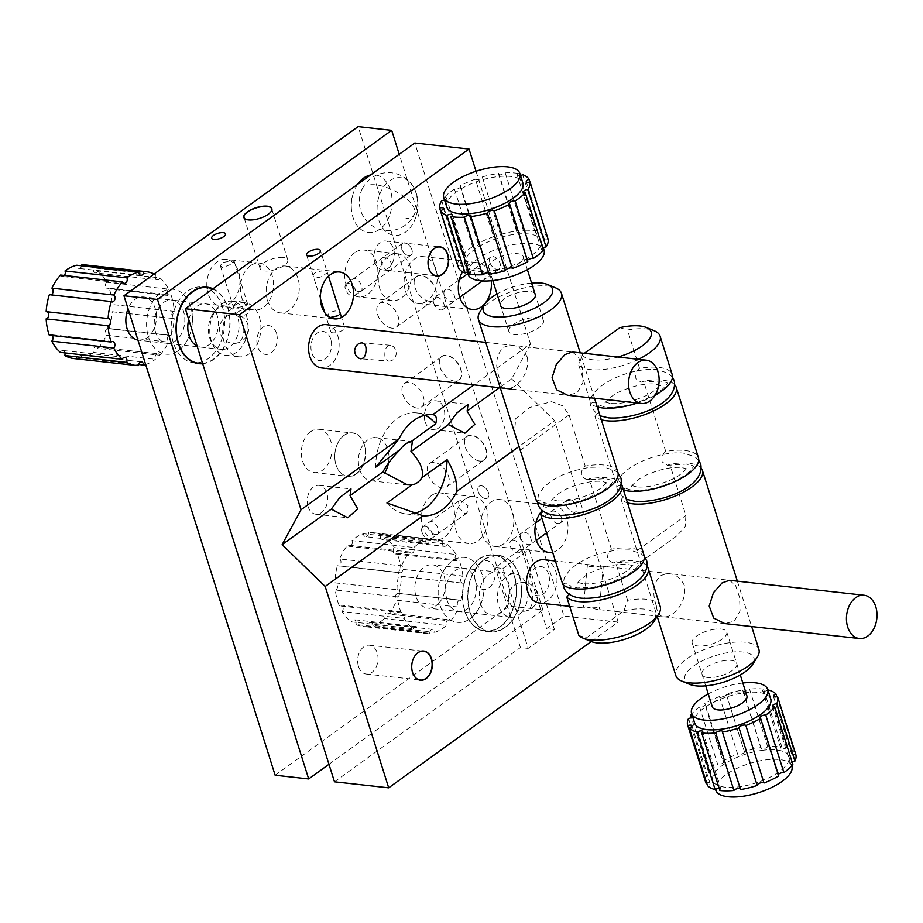 <?xml version="1.0" encoding="UTF-8"?>
<svg xmlns="http://www.w3.org/2000/svg" width="923" height="923" viewBox="0 0 923 923"><rect width="100%" height="100%" fill="white"/><g stroke="black" fill="none" stroke-linecap="round" stroke-linejoin="round"><path stroke-width="0.69" stroke-dasharray="4.62 3.46" d="M359.174 291.46C351.836 291.714 347.533 278.123 355.136 278.677C360.87 279.6 365.139 293.179 359.174 291.46M354.755 252.694A23.583 16.464 96.3 0 0 344.867 278.238A23.583 16.464 96.3 0 0 358.712 296.906A23.583 16.464 96.3 0 0 367.862 294.241A23.583 16.464 96.3 0 0 377.749 268.685A23.583 16.464 96.3 0 0 363.916 250.029A23.583 16.464 96.3 0 0 354.755 252.694M388.306 256.409A23.583 16.464 96.3 0 0 378.418 281.965A23.583 16.464 96.3 0 0 392.263 300.621A23.583 16.464 96.3 0 0 401.413 297.967A23.583 16.464 96.3 0 0 411.3 272.412A23.583 16.464 96.3 0 0 397.467 253.756A23.583 16.464 96.3 0 0 388.306 256.409M357.709 184.254A29.017 20.271 96.3 0 0 352.736 195.157A29.017 20.271 96.3 0 0 351.328 207.825A29.017 20.271 96.3 0 0 379.745 229.25A29.017 20.271 96.3 0 0 391.525 194.776A29.017 20.271 96.3 0 0 370.492 175.024M483.952 559.742A38.454 26.848 96.3 0 0 467.823 601.415A38.454 26.848 96.3 0 0 490.39 631.84A38.454 26.848 96.3 0 0 505.319 627.513A38.454 26.848 96.3 0 0 521.449 585.84A38.454 26.848 96.3 0 0 498.882 555.415A38.454 26.848 96.3 0 0 483.952 559.742M478.795 559.176A38.454 26.848 96.3 0 0 462.654 600.85A38.454 26.848 96.3 0 0 485.233 631.274A38.454 26.848 96.3 0 0 500.151 626.936A38.454 26.848 96.3 0 0 516.292 585.263A38.454 26.848 96.3 0 0 493.713 554.838A38.454 26.848 96.3 0 0 478.795 559.176M479.775 461.073A14.687 8.884 54.2 0 1 475.818 459.827A14.687 8.884 54.2 0 1 464.627 444.332A14.687 8.884 54.2 0 1 471.618 435.183A14.687 8.884 54.2 0 1 486.144 449.293A14.687 8.884 54.2 0 1 479.775 461.073M479.614 461.004A14.514 8.78 54.2 0 1 475.703 459.769A14.514 8.78 54.2 0 1 464.65 444.471A14.514 8.78 54.2 0 1 467.084 436.452A14.514 8.78 54.2 0 1 471.549 435.425A14.514 8.78 54.2 0 1 484.575 446.155A14.514 8.78 54.2 0 1 484.079 459.977A14.514 8.78 54.2 0 1 479.614 461.004M442.255 487.979A14.514 8.78 54.2 0 1 429.23 477.249A14.514 8.78 54.2 0 1 429.737 463.427A14.514 8.78 54.2 0 1 434.202 462.411A14.514 8.78 54.2 0 1 447.228 473.13A14.514 8.78 54.2 0 1 446.72 486.952A14.514 8.78 54.2 0 1 442.255 487.979M429.391 301.256A14.687 8.884 54.2 0 1 425.422 300.01A14.687 8.884 54.2 0 1 414.242 284.515A14.687 8.884 54.2 0 1 421.223 275.366A14.687 8.884 54.2 0 1 435.76 289.476A14.687 8.884 54.2 0 1 429.391 301.256M429.218 301.186A14.514 8.78 54.2 0 1 425.307 299.952A14.514 8.78 54.2 0 1 414.254 284.653A14.514 8.78 54.2 0 1 416.688 276.635A14.514 8.78 54.2 0 1 421.153 275.608A14.514 8.78 54.2 0 1 434.191 286.338A14.514 8.78 54.2 0 1 433.683 300.16A14.514 8.78 54.2 0 1 429.218 301.186M391.871 328.161A14.514 8.78 54.2 0 1 378.834 317.431A14.514 8.78 54.2 0 1 379.341 303.609A14.514 8.78 54.2 0 1 383.806 302.594A14.514 8.78 54.2 0 1 396.844 313.312A14.514 8.78 54.2 0 1 396.336 327.134A14.514 8.78 54.2 0 1 391.871 328.161M454.578 381.164A14.687 8.884 54.2 0 1 450.62 379.918A14.687 8.884 54.2 0 1 439.429 364.423A14.687 8.884 54.2 0 1 446.42 355.274A14.687 8.884 54.2 0 1 460.958 369.385A14.687 8.884 54.2 0 1 454.578 381.164M454.416 381.095A14.514 8.78 54.2 0 1 450.505 379.861A14.514 8.78 54.2 0 1 439.452 364.562A14.514 8.78 54.2 0 1 441.886 356.543A14.514 8.78 54.2 0 1 446.351 355.517A14.514 8.78 54.2 0 1 459.389 366.246A14.514 8.78 54.2 0 1 458.881 380.068A14.514 8.78 54.2 0 1 454.416 381.095M417.069 408.07A14.514 8.78 54.2 0 1 404.032 397.34A14.514 8.78 54.2 0 1 404.539 383.518A14.514 8.78 54.2 0 1 409.004 382.503A14.514 8.78 54.2 0 1 422.03 393.221A14.514 8.78 54.2 0 1 421.534 407.043A14.514 8.78 54.2 0 1 417.069 408.07M485.371 498.558A7.257 4.384 54.2 0 1 478.852 493.194A7.257 4.384 54.2 0 1 479.106 486.283A7.257 4.384 54.2 0 1 481.333 485.775A7.257 4.384 54.2 0 1 487.852 491.128A7.257 4.384 54.2 0 1 487.598 498.039A7.257 4.384 54.2 0 1 485.371 498.558M460.692 500.681L458.639 501.062L458.904 507.604L464.731 513.465L467.13 512.83L467.903 505.539L460.692 500.681M435.76 534.382C428.434 534.636 424.13 521.045 431.733 521.599C437.456 522.522 441.736 536.101 435.76 534.382M431.353 495.616A23.583 16.464 96.3 0 0 421.465 521.16A23.583 16.464 96.3 0 0 435.298 539.828A23.583 16.464 96.3 0 0 444.459 537.163A23.583 16.464 96.3 0 0 454.347 511.607A23.583 16.464 96.3 0 0 440.502 492.951A23.583 16.464 96.3 0 0 431.353 495.616M464.904 499.331A23.583 16.464 96.3 0 0 455.016 524.887A23.583 16.464 96.3 0 0 468.849 543.543A23.583 16.464 96.3 0 0 478.01 540.89A23.583 16.464 96.3 0 0 487.898 515.334A23.583 16.464 96.3 0 0 474.053 496.678A23.583 16.464 96.3 0 0 464.904 499.331M344.014 435.46A21.771 15.195 96.3 0 0 334.887 459.043A21.771 15.195 96.3 0 0 347.659 476.268A21.771 15.195 96.3 0 0 356.105 473.811A21.771 15.195 96.3 0 0 365.243 450.228A21.771 15.195 96.3 0 0 352.459 433.002A21.771 15.195 96.3 0 0 344.014 435.46M310.589 431.745A21.771 15.195 96.3 0 0 301.463 455.339A21.771 15.195 96.3 0 0 314.235 472.564A21.771 15.195 96.3 0 0 322.692 470.107A21.771 15.195 96.3 0 0 331.819 446.513A21.771 15.195 96.3 0 0 319.046 429.299A21.771 15.195 96.3 0 0 310.589 431.745M222.801 267.589L220.424 265.951L222.005 262.628L232.158 260.817L234.257 261.59L232.319 263.77L222.801 267.589M206.937 287.561A23.583 16.464 96.3 0 0 220.782 306.263A23.583 16.464 96.3 0 0 229.942 303.598A23.583 16.464 96.3 0 0 239.83 278.054A23.583 16.464 96.3 0 0 225.985 259.386A23.583 16.464 96.3 0 0 216.836 262.051A23.583 16.464 96.3 0 0 206.914 287.191M235.1 304.175C228.385 307.417 239.369 308.628 245.426 305.317C251.437 299.906 240.476 298.683 235.1 304.175M250.387 265.778A23.583 16.464 96.3 0 0 240.499 291.333A23.583 16.464 96.3 0 0 254.333 309.99A23.583 16.464 96.3 0 0 263.493 307.324A23.583 16.464 96.3 0 0 273.381 281.769A23.583 16.464 96.3 0 0 259.536 263.113A23.583 16.464 96.3 0 0 250.387 265.778M275.135 775.216L509.311 606.088L358.136 126.636M328.969 764.29L542.862 609.815L509.311 606.088M470.153 618.675A32.651 22.798 96.3 0 0 482.164 574.683A32.651 22.798 96.3 0 0 452.016 561.138A32.651 22.798 96.3 0 0 440.006 605.13A32.651 22.798 96.3 0 0 470.153 618.675M178.601 350.498A32.651 22.798 96.3 0 0 190.6 306.505A32.651 22.798 96.3 0 0 160.464 292.96A32.651 22.798 96.3 0 0 148.453 336.953A32.651 22.798 96.3 0 0 178.601 350.498M404.747 242.853A7.257 4.384 54.2 0 1 411.923 249.81A7.257 4.384 54.2 0 1 408.774 255.636A7.257 4.384 54.2 0 1 401.597 248.668A7.257 4.384 54.2 0 1 404.747 242.853M542.862 609.815L399.232 154.268M356.29 473.995A21.944 15.322 96.3 0 0 364.354 444.425A21.944 15.322 96.3 0 0 344.094 435.31A21.944 15.322 96.3 0 0 336.018 464.88A21.944 15.322 96.3 0 0 356.29 473.995M202.668 363.708A38.454 26.848 96.3 0 0 213.767 359.335A38.454 26.848 96.3 0 0 230.104 321.792A38.454 26.848 96.3 0 0 212.994 288.784M388.133 270.543C395.713 271.108 391.444 257.517 384.106 257.759C378.118 256.04 382.41 269.62 388.133 270.543M245.876 219.351A14.514 5.55 -17.5 0 0 248.518 219.986A14.514 5.55 -17.5 0 0 271.224 211.355M283.326 257.436A14.514 5.55 -17.5 0 0 267.555 260.771A14.514 5.55 -17.5 0 0 260.113 268.57A14.514 5.55 -17.5 0 0 264.589 270.97A14.514 5.55 -17.5 0 0 280.35 267.647A14.514 5.55 -17.5 0 0 287.791 259.848A14.514 5.55 -17.5 0 0 283.326 257.436M561.519 517.422C563.641 526.283 552.681 525.072 551.193 516.28C547.466 508.573 558.438 509.796 561.519 517.422M552.623 552.231A23.583 16.464 96.3 0 0 566.676 517.999A23.583 16.464 96.3 0 0 554.054 505.562A23.583 16.464 96.3 0 0 542.286 510.523M520.757 538.271C523.826 545.908 534.786 547.12 531.071 539.413C529.594 530.633 518.622 529.398 520.757 538.271M482.037 533.967A23.583 16.464 96.3 0 0 494.659 546.416A23.583 16.464 96.3 0 0 510.338 535.871A23.583 16.464 96.3 0 0 512.484 511.988A23.583 16.464 96.3 0 0 499.862 499.539A23.583 16.464 96.3 0 0 484.183 510.084A23.583 16.464 96.3 0 0 482.037 533.967M374.784 262.178A14.514 10.13 96.3 0 0 382.549 269.839A14.514 10.13 96.3 0 0 392.194 263.355A14.514 10.13 96.3 0 0 393.521 248.656A14.514 10.13 96.3 0 0 385.756 240.995A14.514 10.13 96.3 0 0 376.099 247.479A14.514 10.13 96.3 0 0 374.784 262.178M484.921 274.5C487.044 283.361 476.083 282.15 474.595 273.358C470.88 265.651 481.852 266.874 484.921 274.5M491.255 280.742A23.583 16.464 96.3 0 0 490.09 275.077A23.583 16.464 96.3 0 0 477.468 262.64A23.583 16.464 96.3 0 0 462.561 271.777M444.159 295.348C447.24 302.986 458.2 304.198 454.485 296.491C452.997 287.711 442.036 286.476 444.159 295.348M405.451 291.045A23.583 16.464 96.3 0 0 418.061 303.494A23.583 16.464 96.3 0 0 433.752 292.949A23.583 16.464 96.3 0 0 435.887 269.066A23.583 16.464 96.3 0 0 423.265 256.617A23.583 16.464 96.3 0 0 407.585 267.162A23.583 16.464 96.3 0 0 405.451 291.045M330.099 317.547L328 314.489C333.376 309.009 344.36 310.209 338.326 315.631M267.52 300.413A23.583 16.464 96.3 0 0 280.142 312.851A23.583 16.464 96.3 0 0 295.822 302.317A23.583 16.464 96.3 0 0 297.967 278.423A23.583 16.464 96.3 0 0 285.345 265.986A23.583 16.464 96.3 0 0 269.666 276.519A23.583 16.464 96.3 0 0 267.52 300.413M388.41 463.231A21.771 15.195 96.3 0 0 387.706 449.063A21.771 15.195 96.3 0 0 376.053 437.571A21.771 15.195 96.3 0 0 361.585 447.309A21.771 15.195 96.3 0 0 359.601 469.357A21.771 15.195 96.3 0 0 371.254 480.837A21.771 15.195 96.3 0 0 384.395 473.395M308.086 506.565A14.514 10.13 96.3 0 0 315.851 514.226A14.514 10.13 96.3 0 0 325.507 507.742A14.514 10.13 96.3 0 0 326.823 493.032A14.514 10.13 96.3 0 0 319.058 485.383A14.514 10.13 96.3 0 0 309.401 491.867A14.514 10.13 96.3 0 0 308.086 506.565M425.168 421.996A14.514 10.13 96.3 0 0 432.933 429.656A14.514 10.13 96.3 0 0 442.59 423.172A14.514 10.13 96.3 0 0 443.905 408.462A14.514 10.13 96.3 0 0 436.141 400.813A14.514 10.13 96.3 0 0 426.495 407.297A14.514 10.13 96.3 0 0 425.168 421.996M416.227 193.011A29.017 20.271 -83.7 0 1 417.842 202.391A29.017 20.271 -83.7 0 1 416.435 215.059A29.017 20.271 -83.7 0 1 397.767 235.342A29.017 20.271 -83.7 0 1 378.753 220.066A29.017 20.271 -83.7 0 1 389.425 180.966A29.017 20.271 -83.7 0 1 416.227 193.011M246.453 315.631A27.205 19.002 -83.7 0 1 243.984 343.194A27.205 19.002 -83.7 0 1 225.881 355.355A27.205 19.002 -83.7 0 1 211.321 341.002A27.205 19.002 -83.7 0 1 213.79 313.439A27.205 19.002 -83.7 0 1 231.892 301.279A27.205 19.002 -83.7 0 1 246.453 315.631M259.351 317.062A27.205 19.002 -83.7 0 1 256.882 344.625A27.205 19.002 -83.7 0 1 238.792 356.786A27.205 19.002 -83.7 0 1 224.231 342.433A27.205 19.002 -83.7 0 1 226.7 314.87A27.205 19.002 -83.7 0 1 244.791 302.709A27.205 19.002 -83.7 0 1 259.351 317.062M358.482 666.383A14.514 10.13 96.3 0 0 366.246 674.044A14.514 10.13 96.3 0 0 375.892 667.56A14.514 10.13 96.3 0 0 377.207 652.849A14.514 10.13 96.3 0 0 369.442 645.2A14.514 10.13 96.3 0 0 359.797 651.684A14.514 10.13 96.3 0 0 358.482 666.383M412.443 661.364L412.443 661.33A14.514 10.13 96.3 0 0 412.443 661.364A14.514 10.13 96.3 0 0 411.739 667.698A14.514 10.13 96.3 0 0 411.739 667.721L411.739 667.698M425.041 415.235A50.788 35.466 96.3 0 0 416.942 412.916A50.788 35.466 96.3 0 0 375.638 467.2M314.905 272.931C308.882 278.354 319.843 279.577 325.231 274.085C331.934 270.843 320.973 269.631 314.905 272.931M428.745 257.159L428.757 257.125A14.514 10.13 96.3 0 0 428.745 257.159A14.514 10.13 96.3 0 0 428.041 263.493A14.514 10.13 96.3 0 0 428.041 263.517L428.041 263.54M330.746 339.156A14.687 10.257 96.3 0 0 317.177 333.053A14.687 10.257 96.3 0 0 311.778 352.851A14.687 10.257 96.3 0 0 325.346 358.943A14.687 10.257 96.3 0 0 330.746 339.156M476.037 171.263L530.506 343.991L473.937 384.845M530.506 343.991L511.63 378.915L499.47 387.683M566.41 505.285A7.257 4.384 54.2 0 1 569.56 499.47A7.257 4.384 54.2 0 1 576.737 506.427A7.257 4.384 54.2 0 1 573.587 512.253A7.257 4.384 54.2 0 1 566.41 505.285M489.825 262.363A7.257 4.384 54.2 0 1 492.963 256.548A7.257 4.384 54.2 0 1 500.139 263.517A7.257 4.384 54.2 0 1 497.001 269.331A7.257 4.384 54.2 0 1 489.825 262.363M511.63 378.915L554.688 420.703L519.164 446.363M591.239 641.531L618.179 622.079L554.688 420.703M618.179 622.079L563.988 616.056L414.831 142.996M502.977 568.464L529.202 549.52L554.4 629.428L528.175 648.373L502.977 568.464L495.236 567.61L521.46 548.666L546.658 628.575L563.988 616.056M529.202 549.52L521.46 548.666M528.175 648.373L520.434 647.519L495.236 567.61M554.4 629.428L546.658 628.575M334.495 781.816L520.434 647.519M494.301 568.28A14.514 10.13 96.3 0 0 480.895 562.269A14.514 10.13 96.3 0 0 475.564 581.813A14.514 10.13 96.3 0 0 488.959 587.836A14.514 10.13 96.3 0 0 494.301 568.28M276.427 333.215A14.514 10.13 96.3 0 0 263.032 327.204A14.514 10.13 96.3 0 0 257.702 346.748A14.514 10.13 96.3 0 0 271.097 352.771A14.514 10.13 96.3 0 0 276.427 333.215M548.608 574.221A14.687 10.257 96.3 0 0 535.04 568.118A14.687 10.257 96.3 0 0 529.64 587.916A14.687 10.257 96.3 0 0 543.209 594.008A14.687 10.257 96.3 0 0 548.608 574.221M386.933 502.989A50.788 35.466 96.3 0 0 405.728 513.869A50.788 35.466 96.3 0 0 411.946 513.776M674.794 384.856A43.531 16.66 -17.5 0 0 662.829 380.149A43.531 16.66 -17.5 0 0 643.585 381.153L641.243 382.191L635.959 378.799C635.243 374.288 636.443 370.804 639.547 368.358A43.531 16.66 162.5 0 1 658.803 367.366A43.531 16.66 162.5 0 1 672.209 374.565M701.307 468.319A43.531 16.66 -17.5 0 0 689.031 463.254A43.531 16.66 -17.5 0 0 669.786 464.257L667.444 465.296L662.16 461.904C661.456 457.393 662.645 453.908 665.748 451.462A43.531 16.66 162.5 0 1 685.004 450.47A43.531 16.66 162.5 0 1 698.423 457.67M623.486 490.055A43.531 16.66 162.5 0 1 617.083 486.617C620.291 484.506 622.829 485.279 624.698 488.971C625.402 493.493 624.213 496.978 621.11 499.412A43.531 16.66 -17.5 0 0 627.513 502.839M597.285 406.951A43.531 16.66 162.5 0 1 590.882 403.513C594.089 401.401 596.627 402.174 598.496 405.866C599.2 410.389 598.012 413.873 594.908 416.308A43.531 16.66 -17.5 0 0 601.311 419.734M655.03 395.309A43.531 16.66 162.5 0 1 637.401 402.993M641.243 382.191L660.014 380.968C670.444 383.08 666.198 383.31 667.387 383.31L666.879 384.083C663.706 388.848 658.087 393.221 650 397.225C633.628 404.816 618.768 408.116 605.419 407.135L598.035 404.793L598.496 405.866M665.748 451.462L643.585 381.153M667.444 465.296L686.216 464.073C696.646 466.184 692.4 466.415 693.588 466.415L693.081 467.188C689.908 471.953 684.289 476.326 676.201 480.329C659.83 487.921 644.969 491.221 631.62 490.24L624.236 487.898L624.698 488.971M656.345 605.788C658.664 630.663 688.523 609.088 684.462 585.551C678.532 574.279 670.456 571.095 660.233 575.975C653.299 583.417 652.007 593.351 656.345 605.788M758.891 649.457A43.531 16.66 -17.5 0 0 745.472 642.246A43.531 16.66 -17.5 0 0 698.169 652.226A43.531 16.66 -17.5 0 0 675.855 675.636M621.11 499.412L640.562 562.095L677.101 535.698L685.201 526.71L685.904 515.392L669.786 464.257M689.619 684.347A36.274 13.88 162.5 0 1 697.188 663.683A36.274 13.88 162.5 0 1 742.796 652.019A36.274 13.88 162.5 0 1 752.603 664.491M639.547 368.358L627.455 330.007A43.531 16.66 162.5 0 1 646.7 329.003A43.531 16.66 162.5 0 1 654.315 330.803M638.428 359.312A43.531 16.66 162.5 0 1 590.501 369.604A43.531 16.66 162.5 0 1 578.779 365.162L582.367 354.72L584.328 353.313M619.841 327.665L627.455 330.007M582.367 354.72A36.274 13.88 -17.5 0 0 593.166 359.82A36.274 13.88 -17.5 0 0 617.822 357.028M578.779 365.162L590.882 403.513M707.56 677.482A18.322 7.015 162.5 0 1 706.349 667.491A18.322 7.015 162.5 0 1 731.212 660.395A18.322 7.015 162.5 0 1 732.412 670.386A18.322 7.015 162.5 0 1 707.56 677.482M601.392 566.076L589.659 566.503L587.351 565.395L589.682 564.784L600.781 567.357L603.238 566.895L601.392 566.076L729.435 580.29L735.539 585.286L739.565 597.262L740.038 611.049L734.223 621.237L724.705 623.567M594.908 416.308L617.083 486.617M585.863 606.815L596.95 609.376L599.292 608.776L596.973 607.669L585.251 608.084L583.394 607.276L585.863 606.815M724.613 623.556L596.95 609.376M544.466 559.765A21.771 15.195 -83.7 0 1 556.811 583.036A21.771 15.195 -83.7 0 1 539.667 603.019M589.682 564.784L555.381 560.976M762.306 750.341A39.908 15.276 -17.5 0 0 712.741 780.558A39.908 15.276 -17.5 0 0 739.288 786.777A39.908 15.276 -17.5 0 0 788.853 756.56A39.908 15.276 -17.5 0 0 762.306 750.341M791.876 766.148A39.908 15.276 -17.5 0 0 765.329 759.941A39.908 15.276 -17.5 0 0 715.763 790.146M767.924 690.185A3.623 1.385 -17.5 0 1 764.994 691.131A3.623 1.385 -17.5 0 1 762.583 690.566A3.623 1.385 -17.5 0 1 763.586 689.1L781.723 746.626A47.154 18.045 -17.5 0 0 767.682 746.649A3.623 1.385 162.5 0 1 763.344 748.691A3.623 1.385 162.5 0 1 760.933 748.126A3.623 1.385 162.5 0 1 761.037 747.549A47.154 18.045 -17.5 0 0 744.4 751.657L726.251 694.131A47.154 18.045 -17.5 0 1 742.888 690.012L761.037 747.549M776.82 696.68L794.138 751.587A47.154 18.045 -17.5 0 0 786.431 747.515A3.623 1.385 162.5 0 1 783.131 748.668A3.623 1.385 162.5 0 1 780.72 748.103A3.623 1.385 162.5 0 1 781.723 746.626M795.776 754.379A47.154 18.045 -17.5 0 0 795.649 754.01A3.623 1.385 162.5 0 1 793.976 754.414A3.623 1.385 162.5 0 1 791.565 753.849A3.623 1.385 162.5 0 1 794.138 751.587M726.251 694.131A3.623 1.385 -17.5 0 1 726.286 694.2A3.623 1.385 -17.5 0 1 721.786 696.946A3.623 1.385 -17.5 0 1 719.455 696.553L737.592 754.091A47.154 18.045 -17.5 0 0 722.824 761.198L704.687 703.672A3.623 1.385 -17.5 0 1 705.495 704.214A3.623 1.385 -17.5 0 1 700.984 706.96A3.623 1.385 -17.5 0 1 699.553 706.983L717.702 764.509A47.154 18.045 -17.5 0 0 708.76 772.713L691.362 717.552M722.824 761.198A3.623 1.385 162.5 0 1 723.632 761.752A3.623 1.385 162.5 0 1 719.121 764.498A3.623 1.385 162.5 0 1 717.702 764.509M744.4 751.657A3.623 1.385 162.5 0 1 744.423 751.737A3.623 1.385 162.5 0 1 739.923 754.483A3.623 1.385 162.5 0 1 737.592 754.091M742.888 690.012A3.623 1.385 -17.5 0 0 742.796 690.589A3.623 1.385 -17.5 0 0 745.207 691.154A3.623 1.385 -17.5 0 0 749.534 689.112L767.682 746.649M742.842 683.008A39.908 15.276 -17.5 0 0 741.134 683.228A39.908 15.276 -17.5 0 0 708.241 693.923M770.717 699.023A39.908 15.276 -17.5 0 0 744.169 692.815A39.908 15.276 -17.5 0 0 694.604 723.032M714.702 629.232A18.137 6.946 -17.5 0 0 692.181 642.962A18.137 6.946 -17.5 0 0 704.249 645.788A18.137 6.946 -17.5 0 0 726.77 632.059A18.137 6.946 -17.5 0 0 714.702 629.232M746.926 695.988A18.137 6.946 -17.5 0 0 734.858 693.161A18.137 6.946 -17.5 0 0 712.337 706.891M719.455 696.553A47.154 18.045 -17.5 0 0 704.687 703.672M699.553 706.983A47.154 18.045 -17.5 0 0 691.708 713.848M692.585 716.64A3.623 1.385 -17.5 0 0 692.908 715.763A3.623 1.385 -17.5 0 0 692.135 715.221M688.523 718.486L706.66 776.024A47.154 18.045 -17.5 0 0 705.818 782.739M708.76 772.713A3.623 1.385 162.5 0 1 711.045 773.289A3.623 1.385 162.5 0 1 706.66 776.024M706.637 782.912A3.623 1.385 162.5 0 1 710.029 783.281A3.623 1.385 162.5 0 1 707.456 785.531M719.202 788.404A3.623 1.385 162.5 0 1 720.875 789.027A3.623 1.385 162.5 0 1 719.859 790.492M740.246 788.577A3.623 1.385 162.5 0 1 740.65 789.003A3.623 1.385 162.5 0 1 740.558 789.58M778.758 775.92A3.623 1.385 162.5 0 1 777.962 775.378A3.623 1.385 162.5 0 1 778.297 774.466M792.834 764.406A3.623 1.385 162.5 0 1 790.55 763.829A3.623 1.385 162.5 0 1 792.084 762.04M795.649 754.01L777.501 696.473M786.431 747.515L768.294 689.977M763.586 689.1A47.154 18.045 -17.5 0 0 749.534 689.112M388.768 361.147C392.633 361.089 395.136 358.689 396.279 353.924C396.071 349.021 394.086 346.137 390.325 345.26C387.187 345.375 385.387 347.844 384.926 352.667C384.441 357.501 385.722 360.328 388.768 361.147L360.697 358.782M326.246 324.654A21.771 15.195 -83.7 0 1 338.983 347.567A21.771 15.195 -83.7 0 1 321.435 367.919M390.325 345.26L362.035 342.883M562.742 584.328C565.949 582.205 568.487 582.99 570.368 586.67L569.237 594.297M647.219 566.364A43.531 16.66 -17.5 0 0 634.701 560.953A43.531 16.66 -17.5 0 0 615.445 561.957L613.114 563.007L631.886 561.772L639.143 563.768C638.128 563.318 643.435 564.034 626.405 575.583L607.449 583.821L593.166 587.236L577.279 587.951L569.906 585.597L570.368 586.67M536.54 501.224C539.747 499.101 542.286 499.885 544.166 503.566L543.07 511.123M621.375 483.837A43.531 16.66 -17.5 0 0 608.499 477.849A43.531 16.66 -17.5 0 0 589.243 478.852L586.913 479.902L605.684 478.668L612.941 480.664C611.926 480.214 617.233 480.929 600.204 492.478L581.248 500.716L566.964 504.131L551.077 504.846L543.705 502.493L544.166 503.566M586.913 479.902L581.628 476.51C580.925 471.976 582.113 468.492 585.217 466.069A43.531 16.66 162.5 0 1 604.461 465.065A43.531 16.66 162.5 0 1 617.879 472.276M613.114 563.007L607.83 559.615C607.126 555.081 608.315 551.596 611.418 549.173A43.531 16.66 162.5 0 1 630.663 548.17A43.531 16.66 162.5 0 1 644.081 555.381M527.31 357.166C521.368 345.94 513.292 342.768 503.093 347.659C496.182 355.113 494.878 365.023 499.193 377.415C501.501 402.37 531.429 380.795 527.31 357.166M480.064 311.697A43.531 16.66 162.5 0 1 548.031 286.072A43.531 16.66 162.5 0 1 555.634 287.872M585.217 466.069L569.087 414.923L562.534 405.751L551.562 401.678L529.802 407.447L515.749 418.592L514.353 433.441M531.59 283.061A36.274 13.88 -17.5 0 0 497.001 293.964M660.21 606.515A43.531 16.66 -17.5 0 0 646.792 599.315A43.531 16.66 -17.5 0 0 627.548 600.308L623.96 610.749L586.486 637.816L578.871 635.462M590.951 641.416A36.274 13.88 162.5 0 1 586.486 637.816M623.96 610.749A36.274 13.88 162.5 0 1 644.127 609.088A36.274 13.88 162.5 0 1 653.922 621.56M627.548 600.308L615.445 561.957M534.913 293.583A18.322 7.015 -17.5 0 0 529.733 291.437A18.322 7.015 -17.5 0 0 510.95 295.118A18.322 7.015 -17.5 0 0 500.312 304.486M572.352 351.975L578.409 356.959L582.425 368.923L582.909 382.71L577.14 392.886L567.564 395.24M611.418 549.173L589.243 478.852M446.709 206.833A39.908 15.276 162.5 0 1 480.237 180.47A39.908 15.276 162.5 0 1 522.81 182.835M468.63 271.858A3.623 1.385 162.5 0 1 470.545 272.447A3.623 1.385 162.5 0 1 470.557 272.47A3.623 1.385 162.5 0 1 469.334 274.073M488.636 272.943A3.623 1.385 162.5 0 1 489.19 273.404A3.623 1.385 162.5 0 1 489.202 273.427A3.623 1.385 162.5 0 1 489.005 274.143M478.126 243.441L459.989 185.915A47.154 18.045 162.5 0 1 475.357 179.177L493.493 236.703A47.154 18.045 162.5 0 0 478.126 243.441A3.623 1.385 162.5 0 1 478.749 243.926A3.623 1.385 162.5 0 1 478.749 243.949A3.623 1.385 162.5 0 1 476.672 245.991A3.623 1.385 162.5 0 1 472.611 246.672L454.474 189.134A3.623 1.385 -17.5 0 0 458.535 188.465A3.623 1.385 -17.5 0 0 460.612 186.411A3.623 1.385 -17.5 0 0 460.6 186.388A3.623 1.385 -17.5 0 0 459.989 185.915M441.725 200.683L459.862 258.209A3.623 1.385 162.5 0 0 464.523 255.452A3.623 1.385 162.5 0 1 464.523 255.452A3.623 1.385 162.5 0 0 462.515 254.84L444.367 197.303A47.154 18.045 162.5 0 1 454.474 189.134M444.505 199.876A3.623 1.385 -17.5 0 0 446.386 197.914A3.623 1.385 -17.5 0 0 446.374 197.891A3.623 1.385 -17.5 0 0 444.367 197.303M457.831 265.605A3.623 1.385 162.5 0 1 461.523 265.87A3.623 1.385 162.5 0 1 461.523 265.893A3.623 1.385 162.5 0 1 458.662 268.247M467.869 273.958A39.908 15.276 162.5 0 1 501.397 247.595A39.908 15.276 162.5 0 1 543.982 249.96M464.973 264.763A39.908 15.276 162.5 0 1 464.904 264.566A39.908 15.276 162.5 0 1 498.12 238.088A39.908 15.276 162.5 0 1 540.959 240.372A39.908 15.276 162.5 0 1 541.016 240.568A39.908 15.276 162.5 0 1 507.812 267.047A39.908 15.276 162.5 0 1 464.973 264.763M508.873 331.622A18.137 6.946 162.5 0 1 508.85 331.542A18.137 6.946 162.5 0 1 523.941 319.496A18.137 6.946 162.5 0 1 543.416 320.546A18.137 6.946 162.5 0 1 543.439 320.627A18.137 6.946 162.5 0 1 528.348 332.672A18.137 6.946 162.5 0 1 508.873 331.622M488.717 267.705A18.137 6.946 162.5 0 1 488.694 267.612A18.137 6.946 162.5 0 1 503.785 255.579A18.137 6.946 162.5 0 1 523.26 256.617A18.137 6.946 162.5 0 1 523.283 256.698A18.137 6.946 162.5 0 1 508.192 268.743A18.137 6.946 162.5 0 1 488.717 267.705M457.739 265.628A47.154 18.045 162.5 0 1 459.862 258.209M462.515 254.84A47.154 18.045 162.5 0 1 472.611 246.672M475.357 179.177A3.623 1.385 -17.5 0 0 479.256 179.327A3.623 1.385 -17.5 0 0 482.256 176.962L500.404 234.488A3.623 1.385 162.5 0 1 497.393 236.853A3.623 1.385 162.5 0 1 493.493 236.703M482.256 176.962A47.154 18.045 162.5 0 1 498.778 173.455L516.915 230.992A47.154 18.045 162.5 0 0 500.404 234.488M498.778 173.455A3.623 1.385 -17.5 0 0 498.593 174.182A3.623 1.385 -17.5 0 0 501.512 174.655A3.623 1.385 -17.5 0 0 505.216 172.855L523.364 230.381A3.623 1.385 162.5 0 1 519.649 232.192A3.623 1.385 162.5 0 1 516.73 231.719A3.623 1.385 162.5 0 1 516.915 230.992M505.216 172.855A47.154 18.045 162.5 0 1 518.461 173.524L536.598 231.062A47.154 18.045 162.5 0 0 523.364 230.381M522.706 174.689L540.855 232.215A3.623 1.385 162.5 0 1 535.375 232.665A3.623 1.385 162.5 0 1 536.598 231.062M518.461 173.524A3.623 1.385 -17.5 0 0 517.226 175.139A3.623 1.385 -17.5 0 0 520.514 175.532M529.964 182.004L547.27 236.888A47.154 18.045 162.5 0 0 540.855 232.215M548.193 239.507A3.623 1.385 162.5 0 1 544.408 239.253A3.623 1.385 162.5 0 1 547.27 236.888M543.416 250.295A3.623 1.385 162.5 0 1 541.409 249.683A3.623 1.385 162.5 0 1 542.701 248.033M527.794 261.694A3.623 1.385 162.5 0 1 527.183 261.197A3.623 1.385 162.5 0 1 527.402 260.424M413.239 628.713A3.623 2.538 96.3 0 1 414.069 627.34A3.623 2.538 96.3 0 1 415.881 626.567A3.623 2.538 96.3 0 1 417.807 631.378L355.874 624.502A3.623 2.538 96.3 0 0 353.947 619.691A3.623 2.538 96.3 0 0 352.125 620.464A3.623 2.538 96.3 0 0 351.305 621.837L413.239 628.713A47.154 32.928 96.3 0 1 404.078 618.41L342.133 611.534A47.154 32.928 96.3 0 0 351.305 621.837M429.76 633.363A3.623 2.538 96.3 0 1 430.891 630.132A3.623 2.538 96.3 0 1 432.714 629.371A3.623 2.538 96.3 0 1 434.848 632.301L372.904 625.425A3.623 2.538 96.3 0 0 370.769 622.494A3.623 2.538 96.3 0 0 368.958 623.267A3.623 2.538 96.3 0 0 367.827 626.486L429.76 633.363A47.154 32.928 96.3 0 1 424.915 633.34L362.97 626.463A47.154 32.928 96.3 0 0 367.827 626.486M448.947 619.702A3.623 2.538 96.3 0 1 450.609 620.96L388.675 614.083A3.623 2.538 96.3 0 0 387.014 612.826A3.623 2.538 96.3 0 0 385.191 613.599A3.623 2.538 96.3 0 0 384.441 618.572L446.374 625.448A3.623 2.538 96.3 0 1 447.136 620.475A3.623 2.538 96.3 0 1 448.947 619.702L387.014 612.826M460.254 600.169A3.623 2.538 96.3 0 1 460.889 600.365L398.955 593.489A3.623 2.538 96.3 0 0 398.309 593.293A3.623 2.538 96.3 0 0 396.498 594.066A3.623 2.538 96.3 0 0 396.705 600.204L458.639 607.08A3.623 2.538 96.3 0 1 458.431 600.942A3.623 2.538 96.3 0 1 460.254 600.169L398.309 593.293M462.781 583.209A3.623 2.538 96.3 0 1 460.692 580.659A3.623 2.538 96.3 0 1 461.765 576.76A3.623 2.538 96.3 0 1 462.919 576.044L400.974 569.168A3.623 2.538 96.3 0 0 399.832 569.883A3.623 2.538 96.3 0 0 398.759 573.783A3.623 2.538 96.3 0 0 400.847 576.333A3.623 2.538 96.3 0 0 401.32 576.321L463.254 583.198A3.623 2.538 96.3 0 1 462.781 583.209L400.847 576.333M521.207 612.641A21.771 15.195 96.3 0 0 527.633 589.301A21.771 15.195 96.3 0 0 515.103 574.002A21.771 15.195 96.3 0 0 504.189 578.629A21.771 15.195 96.3 0 0 497.762 601.969A21.771 15.195 96.3 0 0 510.292 617.268A21.771 15.195 96.3 0 0 521.207 612.641M438.621 603.469A21.771 15.195 96.3 0 0 445.059 580.129A21.771 15.195 96.3 0 0 432.518 564.83A21.771 15.195 96.3 0 0 421.603 569.456A21.771 15.195 96.3 0 0 415.177 592.797A21.771 15.195 96.3 0 0 427.718 608.095A21.771 15.195 96.3 0 0 438.621 603.469M401.24 612.745A47.154 32.928 96.3 0 1 397.317 596.881L335.372 590.005A47.154 32.928 96.3 0 0 339.306 605.869L401.24 612.745A3.623 2.538 96.3 0 1 402.97 612.064L341.037 605.188A3.623 2.538 -83.7 0 1 343.114 607.669A3.623 2.538 -83.7 0 1 342.133 611.534M404.078 618.41A3.623 2.538 96.3 0 0 405.059 614.545A3.623 2.538 96.3 0 0 402.97 612.064M339.306 605.869A3.623 2.538 -83.7 0 1 341.037 605.188M396.971 589.739A47.154 32.928 96.3 0 1 399.347 572.572L337.403 565.695A47.154 32.928 96.3 0 0 335.037 582.863L396.971 589.739A3.623 2.538 96.3 0 1 397.444 589.728L335.511 582.851A3.623 2.538 -83.7 0 1 337.656 586.255A3.623 2.538 -83.7 0 1 335.372 590.005M397.317 596.881A3.623 2.538 96.3 0 0 399.59 593.131A3.623 2.538 96.3 0 0 397.444 589.728M401.586 565.845A47.154 32.928 96.3 0 1 409.616 551.977L347.683 545.101A47.154 32.928 96.3 0 0 339.652 558.969L401.586 565.845A3.623 2.538 96.3 0 1 402.797 570.045A3.623 2.538 96.3 0 1 399.982 572.768L338.037 565.891A3.623 2.538 -83.7 0 1 337.403 565.695M399.347 572.572A3.623 2.538 96.3 0 0 399.982 572.768M339.652 558.969A3.623 2.538 -83.7 0 1 340.852 563.168A3.623 2.538 -83.7 0 1 338.037 565.891M413.85 547.489A47.154 32.928 96.3 0 1 425.388 540.624L363.443 533.748A47.154 32.928 96.3 0 0 351.917 540.613L413.85 547.489A3.623 2.538 96.3 0 1 413.804 551.377A3.623 2.538 96.3 0 1 411.277 553.223L349.344 546.347A3.623 2.538 -83.7 0 1 347.683 545.101M409.616 551.977A3.623 2.538 96.3 0 0 411.277 553.223M351.917 540.613A3.623 2.538 -83.7 0 1 351.859 544.501A3.623 2.538 -83.7 0 1 349.344 546.347M430.464 539.563A47.154 32.928 96.3 0 1 435.321 539.597A47.154 32.928 96.3 0 1 442.417 541.559L380.484 534.682A47.154 32.928 96.3 0 0 373.377 532.721A47.154 32.928 96.3 0 0 368.531 532.686L430.464 539.563A3.623 2.538 96.3 0 1 427.522 543.566L365.577 536.69A3.623 2.538 -83.7 0 1 363.443 533.748M425.388 540.624A3.623 2.538 96.3 0 0 427.522 543.566M368.531 532.686A3.623 2.538 -83.7 0 1 365.577 536.69M446.986 544.212A47.154 32.928 96.3 0 1 456.158 554.515L394.225 547.639A47.154 32.928 96.3 0 0 385.053 537.336L446.986 544.212A3.623 2.538 96.3 0 1 444.344 546.358L382.41 539.482A3.623 2.538 -83.7 0 1 380.484 534.682M442.417 541.559A3.623 2.538 96.3 0 0 444.344 546.358M385.053 537.336A3.623 2.538 -83.7 0 1 382.41 539.482M400.974 569.168A47.154 32.928 96.3 0 0 397.052 553.304L458.996 560.18A3.623 2.538 96.3 0 1 457.254 560.872L395.321 553.996A3.623 2.538 -83.7 0 1 393.244 551.516A3.623 2.538 -83.7 0 1 394.225 547.639M456.158 554.515A3.623 2.538 96.3 0 0 455.177 558.392A3.623 2.538 96.3 0 0 457.254 560.872M397.052 553.304A3.623 2.538 -83.7 0 1 395.321 553.996M462.919 576.044A47.154 32.928 96.3 0 0 458.996 560.18M398.955 593.489A47.154 32.928 96.3 0 0 401.32 576.321M460.889 600.365A47.154 32.928 96.3 0 0 463.254 583.198M388.675 614.083A47.154 32.928 96.3 0 0 396.705 600.204M450.609 620.96A47.154 32.928 96.3 0 0 458.639 607.08M355.874 624.502A47.154 32.928 96.3 0 0 362.97 626.463M417.807 631.378A47.154 32.928 96.3 0 0 424.915 633.34M434.848 632.301A47.154 32.928 96.3 0 0 446.374 625.448M372.904 625.425A47.154 32.928 96.3 0 0 384.441 618.572M52.253 335.511A3.623 2.538 96.3 0 0 50.834 334.634A3.623 2.538 96.3 0 0 50.442 334.634A3.623 2.538 96.3 0 0 49.254 335.176M64.979 352.909A3.623 2.538 96.3 0 0 62.914 350.475A3.623 2.538 96.3 0 0 62.522 350.475A3.623 2.538 96.3 0 0 60.364 352.39M138.612 364.493L81.616 358.159A3.623 2.538 96.3 0 0 79.47 354.974A3.623 2.538 96.3 0 0 79.078 354.974A3.623 2.538 96.3 0 0 76.517 358.712L138.462 365.589M157.995 353.774A3.623 2.538 96.3 0 1 159.76 355.228L97.815 348.352A3.623 2.538 96.3 0 0 96.061 346.898A3.623 2.538 96.3 0 0 95.669 346.898A3.623 2.538 96.3 0 0 93.396 352.436L155.329 359.312A3.623 2.538 96.3 0 1 157.602 353.774A3.623 2.538 96.3 0 1 157.995 353.774L96.061 346.898M170.178 335.314A3.623 2.538 96.3 0 1 170.974 335.603L109.029 328.726A3.623 2.538 96.3 0 0 108.233 328.438A3.623 2.538 96.3 0 0 107.853 328.438A3.623 2.538 96.3 0 0 105.395 331.299A3.623 2.538 96.3 0 0 106.468 335.234L168.401 342.11A3.623 2.538 96.3 0 1 167.328 338.176A3.623 2.538 96.3 0 1 169.786 335.314A3.623 2.538 96.3 0 1 170.178 335.314L108.233 328.438M223.666 349.379A21.771 15.195 96.3 0 0 238.976 327.757A21.771 15.195 96.3 0 0 226.123 306.113A21.771 15.195 96.3 0 0 223.793 306.113A21.771 15.195 96.3 0 0 208.483 327.734A21.771 15.195 96.3 0 0 221.324 349.379A21.771 15.195 96.3 0 0 223.666 349.379M137.942 340.091A21.771 15.195 96.3 0 0 138.738 340.206A21.771 15.195 96.3 0 0 141.081 340.206A21.771 15.195 96.3 0 0 156.391 318.585A21.771 15.195 96.3 0 0 143.538 296.941A21.771 15.195 96.3 0 0 141.207 296.941A21.771 15.195 96.3 0 0 128.078 308.801M46.173 311.662A3.623 2.538 -83.7 0 1 46.462 311.674A3.623 2.538 -83.7 0 1 46.75 311.732M51.007 294.864A3.623 2.538 -83.7 0 1 50.165 294.968A3.623 2.538 -83.7 0 1 49.369 294.679M64.391 275.469A3.623 2.538 -83.7 0 1 62.349 276.496A3.623 2.538 -83.7 0 1 60.583 275.042M81.732 265.789A3.623 2.538 -83.7 0 1 78.94 268.431A3.623 2.538 -83.7 0 1 76.794 265.236M154.129 273.993A47.154 32.928 96.3 0 1 155.583 274.754L93.638 267.878A47.154 32.928 96.3 0 0 84.408 264.832M159.979 277.881A47.154 32.928 96.3 0 1 168.563 289.141L106.63 282.265A47.154 32.928 96.3 0 0 98.046 271.004L159.979 277.881A3.623 2.538 96.3 0 1 157.429 279.796L95.496 272.92A3.623 2.538 -83.7 0 1 93.638 267.878M155.583 274.754A3.623 2.538 96.3 0 0 157.429 279.796M98.046 271.004A3.623 2.538 -83.7 0 1 95.496 272.92M171.09 295.106A47.154 32.928 96.3 0 1 174.193 311.409L112.26 304.532A47.154 32.928 96.3 0 0 109.156 288.23L171.09 295.106A3.623 2.538 96.3 0 1 169.509 295.648L107.576 288.772A3.623 2.538 -83.7 0 1 105.476 286.165A3.623 2.538 -83.7 0 1 106.63 282.265M168.563 289.141A3.623 2.538 96.3 0 0 167.409 293.041A3.623 2.538 96.3 0 0 169.509 295.648M109.156 288.23A3.623 2.538 -83.7 0 1 107.576 288.772M109.029 328.726A47.154 32.928 96.3 0 0 112.237 311.732L174.17 318.608A3.623 2.538 96.3 0 1 173.882 318.608L111.948 311.732A3.623 2.538 -83.7 0 1 109.802 308.19A3.623 2.538 -83.7 0 1 112.26 304.532M174.193 311.409A3.623 2.538 96.3 0 0 171.736 315.066A3.623 2.538 96.3 0 0 173.882 318.608M170.974 335.603A47.154 32.928 96.3 0 0 174.17 318.608M97.815 348.352A47.154 32.928 96.3 0 0 106.468 335.234M159.76 355.228A47.154 32.928 96.3 0 0 168.401 342.11M81.616 358.159A47.154 32.928 96.3 0 0 93.396 352.436M145.638 364.493A47.154 32.928 96.3 0 0 155.329 359.312M74.002 358.574A47.154 32.928 96.3 0 0 76.517 358.712M155.479 331.876A21.771 15.195 -83.7 0 1 163.486 302.548A21.771 15.195 -83.7 0 1 183.585 311.582A21.771 15.195 -83.7 0 1 175.578 340.91A21.771 15.195 -83.7 0 1 155.479 331.876M190.6 306.505A32.651 22.798 96.3 0 0 160.464 292.96A32.651 22.798 96.3 0 0 148.453 336.953A32.651 22.798 96.3 0 0 178.601 350.498A32.651 22.798 96.3 0 0 190.6 306.505M202.552 363.35A38.085 26.594 96.3 0 0 227.669 307.694A38.085 26.594 96.3 0 0 212.659 289.026M222.501 307.117A38.085 26.594 96.3 0 0 202.125 287.018A38.085 26.594 96.3 0 0 176.789 304.048A38.085 26.594 96.3 0 0 173.328 342.641A38.085 26.594 96.3 0 0 193.715 362.739A38.085 26.594 96.3 0 0 219.051 345.71A38.085 26.594 96.3 0 0 222.501 307.117M188.742 319.543A21.771 15.195 -83.7 0 1 202.691 303.875A21.771 15.195 -83.7 0 1 217.124 315.308A21.771 15.195 -83.7 0 1 213.917 339.479A21.771 15.195 -83.7 0 1 197.095 346.044M447.032 600.054A21.771 15.195 -83.7 0 1 455.039 570.726A21.771 15.195 -83.7 0 1 475.137 579.759A21.771 15.195 -83.7 0 1 467.13 609.076A21.771 15.195 -83.7 0 1 447.032 600.054M482.164 574.683A32.651 22.798 96.3 0 0 452.016 561.138A32.651 22.798 96.3 0 0 440.006 605.13A32.651 22.798 96.3 0 0 470.153 618.675A32.651 22.798 96.3 0 0 482.164 574.683M519.222 575.871A38.085 26.594 96.3 0 0 498.835 555.773A38.085 26.594 96.3 0 0 473.499 572.791A38.085 26.594 96.3 0 0 470.049 611.384A38.085 26.594 96.3 0 0 490.436 631.482A38.085 26.594 96.3 0 0 515.761 614.464A38.085 26.594 96.3 0 0 519.222 575.871M514.065 575.294A38.085 26.594 96.3 0 0 493.678 555.196A38.085 26.594 96.3 0 0 468.342 572.225A38.085 26.594 96.3 0 0 464.88 610.818A38.085 26.594 96.3 0 0 485.267 630.917A38.085 26.594 96.3 0 0 510.604 613.887A38.085 26.594 96.3 0 0 514.065 575.294M480.583 603.78A21.771 15.195 -83.7 0 1 488.59 574.452A21.771 15.195 -83.7 0 1 508.688 583.474A21.771 15.195 -83.7 0 1 500.681 612.803A21.771 15.195 -83.7 0 1 480.583 603.78M402.255 243.568A7.257 4.384 54.2 0 1 402.509 243.36A7.257 4.384 54.2 0 1 410.147 246.453A7.257 4.384 54.2 0 1 411.266 254.91A7.257 4.384 54.2 0 1 411.012 255.117A7.257 4.384 54.2 0 1 403.363 252.037A7.257 4.384 54.2 0 1 402.255 243.568M346.056 284.169A7.257 4.384 54.2 0 1 346.31 283.949A7.257 4.384 54.2 0 1 353.947 287.041A7.257 4.384 54.2 0 1 355.067 295.498A7.257 4.384 54.2 0 1 354.813 295.718A7.257 4.384 54.2 0 1 347.163 292.626A7.257 4.384 54.2 0 1 346.056 284.169M478.437 492.271A7.257 4.384 54.2 0 1 479.106 486.283A7.257 4.384 54.2 0 1 488.267 492.051A7.257 4.384 54.2 0 1 487.598 498.039A7.257 4.384 54.2 0 1 478.437 492.271M422.238 532.859A7.257 4.384 54.2 0 1 422.907 526.871A7.257 4.384 54.2 0 1 432.068 532.652A7.257 4.384 54.2 0 1 431.399 538.64A7.257 4.384 54.2 0 1 422.238 532.859M489.848 262.444A7.257 4.384 54.2 0 1 490.736 257.056A7.257 4.384 54.2 0 1 500.116 263.436A7.257 4.384 54.2 0 1 499.228 268.824A7.257 4.384 54.2 0 1 489.848 262.444M433.648 303.032A7.257 4.384 54.2 0 1 434.537 297.644A7.257 4.384 54.2 0 1 443.917 304.025A7.257 4.384 54.2 0 1 443.028 309.413A7.257 4.384 54.2 0 1 433.648 303.032M569.122 499.447A7.257 4.384 54.2 0 1 575.929 504.558A7.257 4.384 54.2 0 1 575.825 511.746A7.257 4.384 54.2 0 1 574.025 512.277A7.257 4.384 54.2 0 1 567.218 507.165A7.257 4.384 54.2 0 1 567.322 499.978A7.257 4.384 54.2 0 1 569.122 499.447M512.923 540.036A7.257 4.384 54.2 0 1 519.73 545.147A7.257 4.384 54.2 0 1 519.626 552.335A7.257 4.384 54.2 0 1 517.826 552.865A7.257 4.384 54.2 0 1 511.019 547.754A7.257 4.384 54.2 0 1 511.123 540.566A7.257 4.384 54.2 0 1 512.923 540.036M332.488 328.911A7.257 2.781 162.5 0 1 339.779 326.142A7.257 2.781 162.5 0 1 344.625 327.261A7.257 2.781 162.5 0 1 342.918 329.984A7.257 2.781 162.5 0 1 335.626 332.753A7.257 2.781 162.5 0 1 330.78 331.634A7.257 2.781 162.5 0 1 332.488 328.911M237.569 312.205A7.257 2.781 162.5 0 1 244.86 309.424A7.257 2.781 162.5 0 1 249.706 310.555A7.257 2.781 162.5 0 1 247.999 313.278A7.257 2.781 162.5 0 1 240.707 316.047A7.257 2.781 162.5 0 1 235.861 314.916A7.257 2.781 162.5 0 1 237.569 312.205M637.239 550.546L685.904 515.392M569.087 414.923L520.422 450.078M235.873 315.078A14.514 9.668 -97.6 0 1 243.649 333.111A14.514 9.668 -97.6 0 1 235.965 343.275A14.514 9.668 -97.6 0 1 232.227 342.698M370.711 184.715A29.017 12.437 26.2 0 1 408.266 200.349A29.017 12.437 26.2 0 1 414.358 214.459A29.017 12.437 26.2 0 1 405.924 218.589M524.841 582.967A14.514 9.668 -97.6 0 1 532.617 601A14.514 9.668 -97.6 0 1 524.945 611.164A14.514 9.668 -97.6 0 1 521.195 610.588M392.263 300.621L358.712 296.906M352.736 195.157L351.04 201.387L351.328 207.825M485.233 631.274L490.39 631.84M429.737 463.427L467.084 436.452M379.341 303.609L416.688 276.635M404.539 383.518L441.886 356.543M458.639 501.062L422.907 526.871M468.849 543.543L435.298 539.828M314.235 472.564L347.659 476.268M220.424 265.951L235.861 314.916M254.333 309.99L220.782 306.263M259.536 263.113L225.985 259.386M234.257 261.59L249.706 310.555M319.046 429.299L352.459 433.002M474.053 496.678L440.502 492.951M467.13 512.83L431.399 538.64M421.534 407.043L458.881 380.068M396.336 327.134L433.683 300.16M446.72 486.952L484.079 459.977M493.713 554.838L498.882 555.415M397.467 253.756L363.916 250.029M260.113 268.57L244.26 218.266M287.791 259.848L271.939 209.544M494.659 546.416L548.85 552.427M382.549 269.839L436.614 275.839M418.061 303.494L472.264 309.505M280.142 312.851L334.334 318.873M371.254 480.837L407.562 484.875M315.851 514.226L347.809 517.768M432.933 429.656L464.892 433.199M416.435 215.059L418.131 208.829L417.842 202.391M238.792 356.786L225.881 355.355M366.246 674.044L420.311 680.043M369.442 645.2L423.507 651.2M244.791 302.709L231.892 301.279M436.141 400.813L468.088 404.355M416.942 412.916L433.014 414.704M319.058 485.383L351.005 488.925M376.053 437.571L412.373 441.609M285.345 265.986L339.537 271.997M423.265 256.617L477.468 262.64M385.756 240.995L439.821 246.995M499.862 499.539L554.054 505.562M405.728 513.869L421.811 515.657M639.916 561.657L657.188 616.426M737.362 581.178L751.668 626.567M640.562 562.095L677.101 535.698M603.238 566.895L599.292 608.776M569.699 606.365L585.251 608.084M587.351 565.395L583.394 607.276M712.741 780.558L715.521 789.396M762.583 690.566L780.72 748.103M773.416 696.311L791.565 753.849M742.796 690.589L760.933 748.126M692.181 642.962L705.703 685.858M726.77 632.059L740.292 674.944M726.286 694.2L744.423 751.737M705.495 704.214L723.632 761.752M692.908 715.763L711.045 773.289M691.892 725.743L710.029 783.281M702.726 731.489L720.875 789.027M722.513 731.466L740.65 789.003M739.023 727.855L757.16 785.381M759.814 717.84L777.962 775.378M772.413 706.291L790.55 763.829M788.853 756.56L791.749 765.732M511.492 389.021L567.483 395.24M485.625 342.352L572.295 351.975M594.539 398.24L580.221 352.851M467.269 272.066L464.904 264.566M508.85 331.542L500.912 306.367M492.778 280.58L488.694 267.612M543.439 320.627L535.502 295.464M527.379 269.678L523.283 256.698M543.278 247.733L541.016 240.568M461.523 265.893L443.386 208.356M464.523 255.452L446.386 197.914M478.749 243.949L460.612 186.411M516.73 231.719L498.593 174.182M535.375 232.665L517.226 175.139M544.408 239.253L526.26 181.716M541.409 249.683L523.26 192.157M527.183 261.197L509.035 203.66M489.202 273.427L471.053 215.89M470.557 272.47L452.42 214.932M415.881 626.567L353.947 619.691M432.714 629.371L370.769 622.494M515.103 574.002L432.518 564.83M510.292 617.268L427.718 608.095M435.321 539.597L373.377 532.721M112.768 341.51L50.834 334.634M124.847 357.351L62.914 350.475M141.404 361.851L79.47 354.974M226.123 306.113L143.538 296.941M221.324 349.379L138.738 340.206M108.395 318.55L46.462 311.674M112.11 301.844L50.165 294.968M124.293 283.373L62.349 276.496M140.873 275.308L78.94 268.431M203.625 287.191L202.125 287.018M195.214 362.901L193.715 362.739M498.835 555.773L493.678 555.196M490.436 631.482L485.267 630.917M235.965 343.275A14.514 14.514 0 0 0 248.437 330.792A14.514 14.514 0 0 0 232.123 314.512A14.514 14.514 0 0 0 219.662 330.815A14.514 14.514 0 0 0 235.965 343.275M362.266 188.846A29.017 29.017 0 0 0 375.511 227.693A29.017 29.017 0 0 0 408.428 180.735A29.017 29.017 0 0 0 362.266 188.846M524.945 611.164A14.514 14.514 0 0 0 537.405 598.681A14.514 14.514 0 0 0 521.103 582.401A14.514 14.514 0 0 0 508.642 598.704A14.514 14.514 0 0 0 524.945 611.164M402.509 243.36L346.31 283.949M411.012 255.117L354.813 295.718M490.736 257.056L467.765 273.646M459.308 279.75L434.537 297.644M499.228 268.824L482.441 280.95M459.735 297.344L443.028 309.413M575.825 511.746L546.531 532.894M536.321 540.267L519.626 552.335M567.322 499.978L541.939 518.322M535.905 522.672L511.123 540.566M344.625 327.261L341.522 317.431M328.519 276.208L320.431 250.548M330.78 331.634L324.861 312.851M320.396 298.694L306.598 254.921M698.699 460.231L694.904 456.747L683.424 453.089C655.03 450.193 609.492 472.184 617.683 490.309L623.51 497.682L626.371 499.205M636.593 486.917L631.217 485.371L631.609 486.583C629.082 489.017 636.547 478.645 648.027 474.376C660.822 468.999 672.094 466.715 681.82 467.511L687.185 469.057L686.804 467.846C689.331 465.411 681.855 475.783 670.375 480.052C657.58 485.429 646.319 487.713 636.593 486.917M672.486 377.161L668.402 373.273L656.922 369.615C628.528 366.719 582.99 388.698 591.182 406.824L596.996 414.196L600.077 415.811M610.08 403.432L604.715 401.886L605.096 403.109C602.581 405.532 610.045 395.159 621.525 390.902C634.32 385.514 645.592 383.23 655.318 384.037L660.683 385.583L660.303 384.36C662.818 381.937 655.353 392.31 643.873 396.567C631.078 401.955 619.818 404.239 610.08 403.432M644.335 556.557L640.92 553.546L629.428 549.889L614.96 550.223L599.154 553.765L588.089 557.942L578.479 563.03L569.999 569.572L564.241 577.694L563.203 584.755M582.598 583.717L577.233 582.159L577.613 583.382C575.098 585.805 582.563 575.444 594.043 571.175C606.838 565.799 618.098 563.503 627.836 564.311L633.201 565.857L632.82 564.634C635.336 562.211 627.871 572.583 616.391 576.84C603.596 582.228 592.324 584.513 582.598 583.717M618.087 473.13L615.122 470.638L603.642 466.98L589.174 467.326L573.356 470.857L562.292 475.033L552.692 480.133L544.201 486.675L538.444 494.797L537.428 502.008M556.8 500.808L551.435 499.262L551.816 500.474C549.3 502.908 556.765 492.536 568.245 488.267C581.04 482.891 592.301 480.606 602.038 481.402L607.403 482.948L607.022 481.737C609.538 479.302 602.073 489.675 590.593 493.943C577.798 499.32 566.537 501.616 556.8 500.808"/><path stroke-width="1.38" d="M370.492 175.024A29.017 20.271 96.3 0 0 363.616 178.104A29.017 20.271 96.3 0 0 357.709 184.254M223.274 232.642A7.257 2.781 -17.5 0 0 215.394 234.304A7.257 2.781 -17.5 0 0 211.679 238.215A7.257 2.781 -17.5 0 0 213.905 239.415A7.257 2.781 -17.5 0 0 221.797 237.742A7.257 2.781 -17.5 0 0 225.512 233.842A7.257 2.781 -17.5 0 0 223.274 232.642M248.345 219.916A14.687 5.619 -17.5 0 0 268.281 214.228A14.687 5.619 -17.5 0 0 267.312 206.21A14.687 5.619 -17.5 0 0 247.376 211.909A14.687 5.619 -17.5 0 0 248.345 219.916M399.232 154.268L391.687 130.362L358.136 126.636L123.97 295.775L275.135 775.216L308.686 778.943L328.969 764.29M391.687 130.362L157.521 299.49L123.97 295.775M157.521 299.49L308.686 778.943M212.994 288.784A38.454 26.848 96.3 0 0 192.399 291.576A38.454 26.848 96.3 0 0 176.57 335.891A38.454 26.848 96.3 0 0 202.668 363.708M271.224 211.355A14.514 5.55 -17.5 0 0 271.72 208.863A14.514 5.55 -17.5 0 0 267.243 206.464A14.514 5.55 -17.5 0 0 251.483 209.786A14.514 5.55 -17.5 0 0 244.041 217.586A14.514 5.55 -17.5 0 0 245.876 219.351M542.286 510.523A23.583 16.464 96.3 0 0 536.24 539.99A23.583 16.464 96.3 0 0 548.85 552.427A23.583 16.464 96.3 0 0 552.623 552.231M428.041 263.54A14.687 10.257 96.3 0 0 428.86 268.281A14.687 10.257 96.3 0 0 442.429 274.373A14.687 10.257 96.3 0 0 447.828 254.586A14.687 10.257 96.3 0 0 438.206 246.856A14.687 10.257 96.3 0 0 428.757 257.125A14.687 10.257 96.3 0 0 428.041 263.54A14.514 10.13 96.3 0 0 428.849 268.189A14.514 10.13 96.3 0 0 436.614 275.839A14.514 10.13 96.3 0 0 446.271 269.354A14.514 10.13 96.3 0 0 447.586 254.656A14.514 10.13 96.3 0 0 439.821 246.995A14.514 10.13 96.3 0 0 428.745 257.136M462.561 271.777A23.583 16.464 96.3 0 0 459.642 297.068A23.583 16.464 96.3 0 0 472.264 309.505A23.583 16.464 96.3 0 0 491.255 280.742M338.326 315.631L330.099 317.547M321.723 306.424A23.583 16.464 96.3 0 0 334.334 318.873A23.583 16.464 96.3 0 0 350.025 308.328A23.583 16.464 96.3 0 0 352.159 284.434A23.583 16.464 96.3 0 0 339.537 271.997A23.583 16.464 96.3 0 0 323.858 282.542A23.583 16.464 96.3 0 0 321.723 306.424M411.946 513.776A50.788 35.466 96.3 0 0 447.02 459.585L422.019 477.653C423.819 469.784 420.127 461.108 410.931 451.635L412.373 441.609L410.735 441.852L435.737 423.795A50.788 35.466 96.3 0 0 425.041 415.235M422.019 477.653A21.771 15.195 -83.7 0 1 411.935 484.933L386.933 502.989L423.057 515.772L325.196 586.463L388.687 787.827L334.495 781.816L185.338 308.755L414.831 142.996L469.022 149.018L239.542 314.766L185.338 308.755M473.937 384.845L432.645 414.669A50.788 35.466 96.3 0 0 398.874 439.071L375.638 467.2L400.651 449.132C393.267 456.389 387.325 463.981 382.837 471.93L407.562 484.875L411.935 484.933M384.395 473.395A21.771 15.195 96.3 0 0 388.41 463.231M331.311 509.15L347.809 517.768L357.732 508.919L350.048 495.616L351.005 488.925L339.652 497.612L331.311 509.15L282.138 544.662L325.196 586.463M448.405 424.58L464.892 433.199L474.814 424.361L467.13 411.047L468.088 404.355L456.747 413.043L448.405 424.58L410.931 451.635M411.739 667.721A14.514 10.13 96.3 0 0 412.546 672.382A14.514 10.13 96.3 0 0 420.311 680.043A14.514 10.13 96.3 0 0 429.956 673.559A14.514 10.13 96.3 0 0 431.283 658.86A14.514 10.13 96.3 0 0 423.507 651.2A14.514 10.13 96.3 0 0 412.443 661.341A14.687 10.257 96.3 0 0 411.739 667.733A14.687 10.257 96.3 0 0 412.558 672.486A14.687 10.257 96.3 0 0 426.126 678.578A14.687 10.257 96.3 0 0 431.526 658.78A14.687 10.257 96.3 0 0 421.903 651.05A14.687 10.257 96.3 0 0 412.443 661.33M435.737 423.795C437.167 417.934 436.141 414.9 432.645 414.669L433.014 414.704M318.677 253.306A7.257 2.781 -17.5 0 0 318.204 249.348A7.257 2.781 -17.5 0 0 308.351 252.164A7.257 2.781 -17.5 0 0 308.836 256.121A7.257 2.781 -17.5 0 0 318.677 253.306M239.542 314.766L301.013 509.75L282.138 544.662M382.837 471.93L350.048 495.616M400.651 449.132A21.771 15.195 -83.7 0 1 410.735 441.852M398.874 439.071L301.013 509.75M476.037 171.263L469.022 149.018M499.47 387.683L467.13 411.047M388.687 787.827L591.239 641.531M519.164 446.363L456.827 491.382A50.788 35.466 96.3 0 1 423.057 515.772M447.02 459.585C453.931 471.088 457.197 481.691 456.827 491.382M627.513 502.839A43.531 16.66 -17.5 0 0 632.832 503.843A43.531 16.66 -17.5 0 0 680.136 493.863A43.531 16.66 -17.5 0 0 702.449 470.465A43.531 16.66 -17.5 0 0 701.307 468.319M601.311 419.734A43.531 16.66 -17.5 0 0 606.63 420.738A43.531 16.66 -17.5 0 0 653.922 410.758A43.531 16.66 -17.5 0 0 676.247 387.36A43.531 16.66 -17.5 0 0 674.794 384.856M617.822 357.028A36.274 13.88 -17.5 0 0 646.354 327.503L654.315 330.803A43.531 16.66 162.5 0 1 660.118 336.214L672.209 374.565A43.531 16.66 162.5 0 1 655.03 395.309M637.401 402.993A43.531 16.66 162.5 0 1 602.592 407.954A43.531 16.66 162.5 0 1 597.285 406.951M676.247 387.36L698.423 457.67A43.531 16.66 162.5 0 1 676.098 481.079A43.531 16.66 162.5 0 1 628.805 491.059A43.531 16.66 162.5 0 1 623.486 490.055M657.188 616.426L675.855 675.636A43.531 16.66 -17.5 0 0 681.659 681.036A43.531 16.66 -17.5 0 0 689.273 682.835A43.531 16.66 -17.5 0 0 757.229 657.211A43.531 16.66 -17.5 0 0 758.891 649.457L751.668 626.567M757.229 657.211L752.603 664.491A36.274 13.88 162.5 0 1 695.965 685.847A36.274 13.88 162.5 0 1 689.619 684.347L681.659 681.036M660.118 336.214A43.531 16.66 162.5 0 1 638.428 359.312M646.354 327.503A36.274 13.88 -17.5 0 0 640.008 325.992A36.274 13.88 -17.5 0 0 619.841 327.665L584.328 353.313M724.705 623.567L713.733 618.087L709.199 606.065L713.41 592.785L722.098 582.909L729.482 580.302L864.113 595.243A21.771 15.195 -83.7 0 1 876.85 618.306A21.771 15.195 -83.7 0 1 859.671 638.543A21.771 15.195 -83.7 0 1 859.313 638.508A21.771 15.195 -83.7 0 1 846.587 615.456A21.771 15.195 -83.7 0 1 863.755 595.22A21.771 15.195 -83.7 0 1 864.113 595.243M539.667 603.019A21.771 15.195 -83.7 0 1 539.309 602.984A21.771 15.195 -83.7 0 1 526.572 579.932A21.771 15.195 -83.7 0 1 543.751 559.684A21.771 15.195 -83.7 0 1 544.109 559.719A21.771 15.195 -83.7 0 1 544.466 559.765M715.521 789.396L715.763 790.146A39.908 15.276 -17.5 0 0 742.311 796.364A39.908 15.276 -17.5 0 0 791.876 766.148L791.749 765.732M692.585 716.64A3.623 1.385 -17.5 0 1 688.523 718.486A47.154 18.045 -17.5 0 0 687.681 725.213L705.818 782.739A47.154 18.045 -17.5 0 0 705.945 783.108L687.808 725.582A3.623 1.385 -17.5 0 1 691.892 725.743A3.623 1.385 -17.5 0 1 689.319 727.993L707.456 785.531A47.154 18.045 -17.5 0 0 715.152 789.615L697.015 732.077A3.623 1.385 -17.5 0 1 700.545 730.901A3.623 1.385 -17.5 0 1 702.726 731.489A3.623 1.385 -17.5 0 1 701.722 732.954L719.859 790.492A47.154 18.045 -17.5 0 0 733.912 790.469L715.775 732.943A3.623 1.385 -17.5 0 1 719.444 731.016A3.623 1.385 -17.5 0 1 722.513 731.466A3.623 1.385 -17.5 0 1 722.421 732.043L740.558 789.58A47.154 18.045 -17.5 0 0 757.195 785.461L739.058 727.924A3.623 1.385 -17.5 0 1 739.023 727.855A3.623 1.385 -17.5 0 1 741.827 725.513A3.623 1.385 -17.5 0 1 745.853 725.501L763.99 783.027A47.154 18.045 -17.5 0 0 778.758 775.92L760.621 718.394A3.623 1.385 -17.5 0 1 759.814 717.84A3.623 1.385 -17.5 0 1 761.763 715.856A3.623 1.385 -17.5 0 1 765.755 715.071L783.892 772.609A47.154 18.045 -17.5 0 0 792.834 764.406L774.697 706.88A3.623 1.385 -17.5 0 1 772.413 706.291A3.623 1.385 -17.5 0 1 776.785 703.568A47.154 18.045 -17.5 0 0 777.628 696.842A47.154 18.045 -17.5 0 0 777.501 696.473A3.623 1.385 -17.5 0 1 775.828 696.877A3.623 1.385 -17.5 0 1 773.416 696.311A3.623 1.385 -17.5 0 1 775.989 694.061L776.82 696.68M708.241 693.923A39.908 15.276 -17.5 0 0 691.581 713.433A39.908 15.276 -17.5 0 0 718.129 719.652A39.908 15.276 -17.5 0 0 767.694 689.435A39.908 15.276 -17.5 0 0 742.842 683.008M691.581 713.433L694.604 723.032A39.908 15.276 -17.5 0 0 721.151 729.239A39.908 15.276 -17.5 0 0 770.717 699.023L767.694 689.435M705.703 685.858L712.337 706.891A18.137 6.946 -17.5 0 0 724.405 709.718A18.137 6.946 -17.5 0 0 746.926 695.988L740.292 674.944M691.362 717.552L690.612 715.175A47.154 18.045 -17.5 0 1 691.708 713.848M692.135 715.221A3.623 1.385 -17.5 0 0 690.612 715.175M705.945 783.108A3.623 1.385 162.5 0 1 706.637 782.912M689.319 727.993A47.154 18.045 -17.5 0 0 697.015 732.077M715.152 789.615A3.623 1.385 162.5 0 1 719.202 788.404M701.722 732.954A47.154 18.045 -17.5 0 0 715.775 732.943M733.912 790.469A3.623 1.385 162.5 0 1 736.912 788.727A3.623 1.385 162.5 0 1 740.246 788.577M722.421 732.043A47.154 18.045 -17.5 0 0 739.058 727.924M757.148 785.3A3.623 1.385 162.5 0 1 760.079 783.016A3.623 1.385 162.5 0 1 763.99 783.027M745.853 725.501A47.154 18.045 -17.5 0 0 760.621 718.394M778.297 774.466A3.623 1.385 162.5 0 1 783.892 772.609M765.755 715.071A47.154 18.045 -17.5 0 0 774.697 706.88M776.785 703.568L794.922 761.106A47.154 18.045 -17.5 0 0 795.776 754.379L777.628 696.842M792.084 762.04A3.623 1.385 162.5 0 1 794.922 761.106M775.989 694.061A47.154 18.045 -17.5 0 0 768.294 689.977A3.623 1.385 -17.5 0 1 767.924 690.185M365.981 351.375C365.52 356.197 363.72 358.655 360.581 358.77C356.82 357.893 354.836 355.009 354.628 350.117C355.782 345.34 358.286 342.941 362.139 342.894C365.185 343.714 366.466 346.54 365.981 351.375M511.492 389.021L321.435 367.919A21.771 15.195 -83.7 0 1 308.697 345.017A21.771 15.195 -83.7 0 1 326.246 324.654L485.625 342.352M658.999 383.091A21.771 15.195 -83.7 0 1 641.45 403.443A21.771 15.195 -83.7 0 1 628.701 380.541A21.771 15.195 -83.7 0 1 646.25 360.178A21.771 15.195 -83.7 0 1 658.999 383.091M621.906 485.06L644.081 555.381A43.531 16.66 162.5 0 1 621.767 578.779A43.531 16.66 162.5 0 1 574.464 588.759A43.531 16.66 162.5 0 1 562.742 584.328L540.578 514.007A43.531 16.66 -17.5 0 0 552.289 518.449A43.531 16.66 -17.5 0 0 599.592 508.458A43.531 16.66 -17.5 0 0 621.906 485.06A43.531 16.66 -17.5 0 0 621.375 483.837M594.539 398.24L617.879 472.276A43.531 16.66 162.5 0 1 595.566 495.674A43.531 16.66 162.5 0 1 548.262 505.654A43.531 16.66 162.5 0 1 536.54 501.224L478.414 319.462A43.531 16.66 162.5 0 1 480.064 311.697L484.69 304.417A36.274 13.88 -17.5 0 0 494.497 316.889A36.274 13.88 -17.5 0 0 540.105 305.225A36.274 13.88 -17.5 0 0 547.674 284.561A36.274 13.88 -17.5 0 0 541.328 283.061A36.274 13.88 -17.5 0 0 531.59 283.061M569.237 594.297L566.78 597.112A43.531 16.66 -17.5 0 0 578.502 601.554A43.531 16.66 -17.5 0 0 625.794 591.562A43.531 16.66 -17.5 0 0 648.119 568.164A43.531 16.66 -17.5 0 0 647.219 566.364M547.674 284.561L555.634 287.872A43.531 16.66 162.5 0 1 561.438 293.283A43.531 16.66 162.5 0 1 539.124 316.681A43.531 16.66 162.5 0 1 491.821 326.661A43.531 16.66 162.5 0 1 478.414 319.462M497.001 293.964A36.274 13.88 -17.5 0 0 484.69 304.417M566.78 597.112L578.871 635.462A43.531 16.66 -17.5 0 0 582.978 638.105A43.531 16.66 -17.5 0 0 590.593 639.904A43.531 16.66 -17.5 0 0 658.549 614.28A43.531 16.66 -17.5 0 0 660.21 606.515L648.119 568.164M658.549 614.28L653.922 621.56A36.274 13.88 162.5 0 1 597.285 642.916A36.274 13.88 162.5 0 1 590.951 641.416L582.978 638.105M500.312 304.486A18.322 7.015 -17.5 0 0 506.081 308.513A18.322 7.015 -17.5 0 0 527.068 303.782A18.322 7.015 -17.5 0 0 534.913 293.583M567.564 395.24L556.581 389.748L552.069 377.726L556.292 364.435L565.003 354.559L572.352 351.975M543.07 511.123L540.578 514.007M522.81 182.835A39.908 15.276 162.5 0 1 522.88 183.031A39.908 15.276 162.5 0 1 489.675 209.521A39.908 15.276 162.5 0 1 446.836 207.225A39.908 15.276 162.5 0 1 446.767 207.029A39.908 15.276 162.5 0 1 446.709 206.833M443.813 197.637A39.908 15.276 162.5 0 1 443.744 197.441A39.908 15.276 162.5 0 1 476.949 170.963A39.908 15.276 162.5 0 1 519.787 173.247A39.908 15.276 162.5 0 1 519.857 173.443A39.908 15.276 162.5 0 1 486.652 199.933A39.908 15.276 162.5 0 1 443.813 197.637M468.63 271.858A3.623 1.385 162.5 0 0 465.077 272.92L446.94 215.382A47.154 18.045 162.5 0 1 440.525 210.709A3.623 1.385 -17.5 0 0 443.386 208.356A3.623 1.385 -17.5 0 0 443.375 208.333A3.623 1.385 -17.5 0 0 439.59 208.09A47.154 18.045 162.5 0 1 441.725 200.683A3.623 1.385 -17.5 0 0 444.505 199.876M488.636 272.943A3.623 1.385 162.5 0 0 485.452 273.15A3.623 1.385 162.5 0 0 482.567 274.754L464.431 217.217A47.154 18.045 162.5 0 1 451.185 216.536A3.623 1.385 -17.5 0 0 452.42 214.932A3.623 1.385 -17.5 0 0 452.408 214.921A3.623 1.385 -17.5 0 0 446.94 215.382M512.427 268.431A47.154 18.045 162.5 0 0 527.794 261.694L509.658 204.156A47.154 18.045 162.5 0 1 494.29 210.894L512.427 268.431A3.623 1.385 162.5 0 0 508.527 268.281A3.623 1.385 162.5 0 0 505.527 270.647L487.39 213.109A47.154 18.045 162.5 0 1 470.868 216.605A3.623 1.385 -17.5 0 0 471.053 215.89A3.623 1.385 -17.5 0 0 468.111 215.417A3.623 1.385 -17.5 0 0 464.431 217.217M457.831 265.605A3.623 1.385 162.5 0 0 457.739 265.628L439.59 208.09M543.982 249.96A39.908 15.276 162.5 0 1 544.039 250.156A39.908 15.276 162.5 0 1 510.834 276.635A39.908 15.276 162.5 0 1 467.996 274.35A39.908 15.276 162.5 0 1 467.926 274.154A39.908 15.276 162.5 0 1 467.869 273.958M440.525 210.709L458.662 268.247A47.154 18.045 162.5 0 0 465.077 272.92M520.514 175.532A3.623 1.385 -17.5 0 0 522.706 174.689A47.154 18.045 162.5 0 1 529.121 179.362L529.964 182.004M548.193 239.507L530.056 181.969A47.154 18.045 162.5 0 1 527.921 189.388L546.058 246.926A47.154 18.045 162.5 0 0 548.193 239.507M529.121 179.362A3.623 1.385 -17.5 0 0 526.26 181.716A3.623 1.385 -17.5 0 0 530.056 181.969M542.701 248.033A3.623 1.385 162.5 0 1 546.058 246.926M543.416 250.295L525.279 192.757A47.154 18.045 162.5 0 1 515.172 200.937L533.309 258.463A47.154 18.045 162.5 0 0 543.416 250.295M527.921 189.388A3.623 1.385 -17.5 0 0 523.26 192.157A3.623 1.385 -17.5 0 0 525.279 192.757M527.402 260.424A3.623 1.385 162.5 0 1 533.309 258.463M515.172 200.937A3.623 1.385 -17.5 0 0 511.111 201.606A3.623 1.385 -17.5 0 0 509.035 203.66A3.623 1.385 -17.5 0 0 509.658 204.156M494.29 210.894A3.623 1.385 -17.5 0 0 490.39 210.744A3.623 1.385 -17.5 0 0 487.39 213.109M470.868 216.605L489.005 274.143A47.154 18.045 162.5 0 0 505.527 270.647M451.185 216.536L469.334 274.073A47.154 18.045 162.5 0 0 482.567 274.754M111.187 342.052A47.154 32.928 96.3 0 1 108.083 325.75L46.15 318.873A47.154 32.928 96.3 0 0 49.254 335.176L111.187 342.052A3.623 2.538 96.3 0 1 112.387 341.51A3.623 2.538 96.3 0 1 112.768 341.51A3.623 2.538 96.3 0 1 114.867 344.106A3.623 2.538 96.3 0 1 113.725 348.017L51.78 341.141A3.623 2.538 96.3 0 0 52.253 335.511M51.78 341.141A47.154 32.928 96.3 0 0 60.364 352.39L122.297 359.266A3.623 2.538 96.3 0 1 124.467 357.351A3.623 2.538 96.3 0 1 124.847 357.351A3.623 2.538 96.3 0 1 126.705 362.393L64.76 355.517A3.623 2.538 96.3 0 0 64.979 352.909M126.705 362.393A47.154 32.928 96.3 0 0 135.935 365.45A47.154 32.928 96.3 0 0 138.462 365.589A3.623 2.538 96.3 0 1 141.011 361.851A3.623 2.538 96.3 0 1 141.404 361.851A3.623 2.538 96.3 0 1 143.55 365.035L138.612 364.493M128.078 308.801A21.771 15.195 96.3 0 0 137.942 340.091M108.106 318.539A47.154 32.928 96.3 0 1 111.314 301.556L49.369 294.679A47.154 32.928 96.3 0 0 46.173 311.662L108.106 318.539A3.623 2.538 96.3 0 1 108.395 318.55A3.623 2.538 96.3 0 1 110.541 322.081A3.623 2.538 96.3 0 1 108.083 325.75M46.75 311.732A3.623 2.538 -83.7 0 1 48.596 315.412A3.623 2.538 -83.7 0 1 46.15 318.873M113.875 295.037A47.154 32.928 96.3 0 1 122.528 281.919L60.583 275.042A47.154 32.928 96.3 0 0 51.942 288.161L113.875 295.037A3.623 2.538 96.3 0 1 114.89 299.237A3.623 2.538 96.3 0 1 112.11 301.844A3.623 2.538 96.3 0 1 111.314 301.556M51.942 288.161A3.623 2.538 -83.7 0 1 53.073 291.783A3.623 2.538 -83.7 0 1 51.007 294.864M126.947 277.846A47.154 32.928 96.3 0 1 138.727 272.112L76.794 265.236A47.154 32.928 96.3 0 0 65.014 270.97L126.947 277.846A3.623 2.538 96.3 0 1 126.763 281.642A3.623 2.538 96.3 0 1 124.293 283.373A3.623 2.538 96.3 0 1 122.528 281.919M65.014 270.97A3.623 2.538 -83.7 0 1 64.391 275.469M154.129 273.993A47.154 32.928 96.3 0 0 146.342 271.708L84.408 264.832A47.154 32.928 96.3 0 0 81.893 264.693L143.826 271.57A3.623 2.538 96.3 0 1 140.873 275.308A3.623 2.538 96.3 0 1 138.727 272.112M81.893 264.693A3.623 2.538 -83.7 0 1 81.732 265.789M146.342 271.708A47.154 32.928 96.3 0 0 143.826 271.57M143.55 365.035A47.154 32.928 96.3 0 0 145.638 364.493M113.725 348.017A47.154 32.928 96.3 0 0 122.297 359.266M64.76 355.517A47.154 32.928 96.3 0 0 74.002 358.574L135.935 365.45M212.659 289.026A38.085 26.594 96.3 0 0 207.283 287.595A38.085 26.594 96.3 0 0 181.946 304.625A38.085 26.594 96.3 0 0 178.497 343.218A38.085 26.594 96.3 0 0 198.872 363.304A38.085 26.594 96.3 0 0 202.552 363.35M197.095 346.044A21.771 15.195 -83.7 0 1 189.03 335.603A21.771 15.195 -83.7 0 1 188.742 319.543M308.305 252.198A7.257 2.781 162.5 0 1 315.597 249.429A7.257 2.781 162.5 0 1 320.431 250.548A7.257 2.781 162.5 0 1 318.735 253.271A7.257 2.781 162.5 0 1 311.443 256.04A7.257 2.781 162.5 0 1 306.598 254.921A7.257 2.781 162.5 0 1 308.305 252.198M213.375 235.492A7.257 2.781 162.5 0 1 220.666 232.723A7.257 2.781 162.5 0 1 225.512 233.842A7.257 2.781 162.5 0 1 223.804 236.565A7.257 2.781 162.5 0 1 216.513 239.334A7.257 2.781 162.5 0 1 211.679 238.215A7.257 2.781 162.5 0 1 213.375 235.492M244.26 218.266L244.041 217.586M271.939 209.544L271.72 208.863M702.449 470.465L737.362 581.178M539.309 602.984L569.699 606.365M724.613 623.556L859.313 638.508M544.109 559.719L555.381 560.976M567.483 395.24L641.45 403.443M572.295 351.975L646.25 360.178M580.221 352.851L561.438 293.283M446.767 207.029L443.744 197.441M467.926 274.154L467.269 272.066M500.912 306.367L492.778 280.58M535.502 295.464L527.379 269.678M544.039 250.156L543.278 247.733M522.88 183.031L519.857 173.443M207.283 287.595L203.625 287.191M198.872 363.304L195.214 362.901M467.765 273.646L459.308 279.75M482.441 280.95L459.735 297.344M546.531 532.894L536.321 540.267M541.939 518.322L535.905 522.672M341.522 317.431L328.519 276.208M324.861 312.851L320.396 298.694M626.371 499.205L634.989 501.339C659.853 503.347 705.31 487.54 700.719 464.119L698.699 460.231M600.077 415.811L608.488 417.854C633.351 419.873 678.809 404.066 674.217 380.645L672.486 377.161M563.203 584.755L563.699 587.097C565.88 593.362 571.637 597.031 580.994 598.139C605.857 600.146 651.326 584.34 646.735 560.919L644.335 556.557M537.428 502.008L537.901 504.2C540.082 510.454 545.851 514.134 555.208 515.23C580.071 517.238 625.529 501.431 620.937 478.022L618.087 473.13"/></g></svg>
